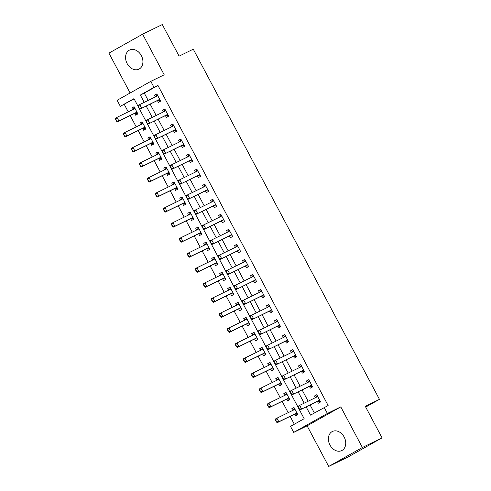 <?xml version="1.0" encoding="UTF-8"?>
<svg xmlns="http://www.w3.org/2000/svg" width="491" height="491" viewBox="0 0 491 491"><rect width="100%" height="100%" fill="white"/><g stroke="black" fill="none" stroke-linecap="round" stroke-linejoin="round"><path stroke-width="0.74" d="M127.144 63.597A10.636 8.138 -116.1 0 0 138.922 69.157A10.636 8.138 -116.1 0 0 141.347 55.612A10.636 8.138 -116.1 0 0 129.569 50.057A10.636 8.138 -116.1 0 0 127.144 63.597M329.958 445.03A10.636 8.138 -116.1 0 0 341.736 450.585A10.636 8.138 -116.1 0 0 344.16 437.045A10.636 8.138 -116.1 0 0 332.382 431.485A10.636 8.138 -116.1 0 0 329.958 445.03M134.098 98.857L120.326 106.314L117.128 100.299L150.811 81.359L154.008 87.373L140.352 95.051L144.237 102.355M365.697 407.076L379.457 399.343L193.282 49.192L179.098 56.134L162.306 24.55L142.611 34.192L108.928 53.132L130.121 92.989M379.457 399.343L365.279 406.284L382.072 437.868L348.389 456.808L328.694 466.45L362.376 447.51L340.785 406.898L327.393 413.459L293.71 432.399L290.512 426.378L304.162 418.7L133.982 98.636L120.326 106.314M340.785 406.898L307.102 425.838L328.694 466.45M307.102 425.838L293.71 432.399M124.266 104.387L128.231 111.844M130.201 115.551L136.228 126.887M138.198 130.588L144.225 141.924M146.195 145.631L152.222 156.967M154.192 160.674L160.219 172.01M162.19 175.71L168.217 187.046M170.187 190.754L176.214 202.089M178.184 205.797L184.211 217.132M186.181 220.833L192.214 232.169M194.178 235.876L200.211 247.212M202.175 250.913L208.209 262.249M210.173 265.956L216.206 277.292M218.17 280.999L224.203 292.335M226.167 296.036L232.2 307.372M234.17 311.079L240.197 322.415M242.167 326.116L248.194 337.458M250.165 341.159L256.192 352.495M258.162 356.202L264.189 367.538M266.159 371.239L272.186 382.575M274.156 386.282L280.183 397.618M282.153 401.325L288.18 412.661M290.15 416.362L294.33 424.23M382.072 437.868L362.376 447.51M294.606 414.183L295.576 416.006L297.853 414.723L294.011 407.505L291.734 408.782L292.636 410.476M286.609 399.146L287.579 400.963L289.856 399.686L286.014 392.462L283.737 393.745L284.639 395.439M278.612 384.103L279.582 385.926L281.852 384.643L278.016 377.426L275.739 378.702L276.642 380.396M270.615 369.066L271.584 370.883L273.855 369.6L270.019 362.383L267.742 363.665L268.645 365.353M262.617 354.023L263.587 355.84L265.858 354.563L262.022 347.34L259.745 348.622L260.647 350.316M254.62 338.98L255.59 340.803L257.861 339.52L254.025 332.303L251.748 333.579L252.65 335.273M246.623 323.943L247.593 325.76L249.864 324.483L246.028 317.26L243.751 318.542L244.653 320.23M238.626 308.9L239.596 310.717L241.867 309.44L238.031 302.223L235.754 303.499L236.656 305.193M230.629 293.857L231.599 295.68L233.869 294.397L230.034 287.18L227.756 288.463L228.659 290.15M222.632 278.82L223.601 280.637L225.872 279.361L222.036 272.137L219.759 273.419L220.662 275.113M214.635 263.777L215.604 265.6L217.875 264.318L214.039 257.1L211.762 258.376L212.664 260.07M206.637 248.741L207.607 250.557L209.878 249.275L206.042 242.057L203.765 243.34L204.667 245.027M198.64 233.698L199.61 235.514L201.881 234.238L198.045 227.02L195.768 228.297L196.67 229.991M190.643 218.655L191.607 220.477L193.884 219.195L190.048 211.977L187.771 213.254L188.673 214.948M182.646 203.618L183.609 205.434L185.886 204.158L182.051 196.934L179.774 198.217L180.676 199.905M174.649 188.575L175.612 190.391L177.889 189.115L174.053 181.897L171.776 183.174L172.679 184.868M166.652 173.532L167.615 175.355L169.892 174.072L166.056 166.854L163.779 168.137L164.681 169.825M158.654 158.495L159.618 160.311L161.895 159.035L158.059 151.811L155.782 153.094L156.684 154.788M150.657 143.452L151.621 145.275L153.898 143.992L150.062 136.774L147.785 138.051L148.687 139.745M142.66 128.415L143.624 130.232L145.901 128.949L142.065 121.731L139.788 123.014L140.69 124.702M134.663 113.372L135.626 115.189L137.903 113.912L134.068 106.694L131.791 107.971L132.687 109.665M306.151 406.873L310.539 415.122L328.129 405.511L157.949 85.446L144.293 93.124L148.178 100.428M150.148 104.129L156.175 115.465M158.145 119.172L164.172 130.508M166.142 134.209L172.169 145.551M174.139 149.252L180.166 160.588M182.136 164.295L188.163 175.631M190.134 179.332L196.161 190.668M198.131 194.375L204.158 205.711M206.128 209.418L212.155 220.754M214.125 224.455L220.152 235.79M222.122 239.498L228.149 250.833M230.119 254.534L236.146 265.87M238.117 269.577L244.144 280.913M246.114 284.62L252.141 295.956M254.111 299.657L260.138 310.993M262.108 314.7L268.135 326.036M270.105 329.743L276.132 341.079M278.102 344.78L284.129 356.116M286.1 359.823L292.127 371.159M294.097 374.86L300.124 386.196M302.094 389.903L308.121 401.239M310.091 404.946L314.357 412.968M317.364 401.386L318.334 403.209L320.605 401.926L316.769 394.709L314.492 395.985L315.394 397.679M309.367 386.349L310.337 388.166L312.607 386.89L308.771 379.666L306.494 380.948L307.397 382.636M301.37 371.306L302.339 373.123L304.61 371.847L300.774 364.629L298.497 365.905L299.4 367.599M293.373 356.263L294.342 358.086L296.613 356.804L292.777 349.586L290.5 350.869L291.402 352.556M285.375 341.227L286.345 343.043L288.616 341.767L284.78 334.543L282.503 335.826L283.405 337.52M277.378 326.184L278.348 328.006L280.619 326.724L276.783 319.506L274.506 320.783L275.408 322.477M269.381 311.147L270.351 312.963L272.622 311.681L268.786 304.463L266.509 305.746L267.411 307.434M261.384 296.104L262.354 297.92L264.624 296.644L260.789 289.426L258.512 290.703L259.414 292.397M253.387 281.061L254.356 282.884L256.627 281.601L252.791 274.383L250.514 275.66L251.417 277.354M245.39 266.024L246.359 267.841L248.63 266.564L244.794 259.34L242.517 260.623L243.419 262.311M237.392 250.981L238.356 252.797L240.633 251.521L236.797 244.303L234.52 245.58L235.422 247.274M229.395 235.938L230.359 237.761L232.636 236.478L228.8 229.26L226.523 230.543L227.425 232.231M221.398 220.901L222.362 222.718L224.639 221.441L220.803 214.217L218.526 215.5L219.428 217.194M213.401 205.858L214.364 207.681L216.641 206.398L212.806 199.18L210.529 200.457L211.431 202.151M205.404 190.821L206.367 192.638L208.644 191.355L204.808 184.137L202.531 185.42L203.434 187.108M197.407 175.778L198.37 177.595L200.647 176.318L196.811 169.1L194.534 170.377L195.436 172.071M189.409 160.735L190.373 162.558L192.65 161.275L188.814 154.057L186.537 155.334L187.439 157.028M181.412 145.698L182.376 147.515L184.653 146.238L180.817 139.014L178.54 140.297L179.436 141.991M173.415 130.655L174.379 132.478L176.656 131.195L172.82 123.978L170.543 125.254L171.439 126.948M165.418 115.618L166.381 117.435L168.659 116.152L164.823 108.934L162.546 110.217L163.442 111.905M157.421 100.575L158.384 102.392L160.661 101.115L156.825 93.891L154.548 95.174L155.444 96.868M150.811 81.359L164.203 74.804L142.611 34.192M157.949 85.446L154.008 87.373M324.189 407.438L327.393 413.459M146.208 106.056L152.235 117.398M154.205 121.099L160.232 132.435M162.202 136.142L168.229 147.478M170.199 151.179L176.226 162.515M178.196 166.222L184.223 177.558M186.193 181.265L192.22 192.601M194.19 196.302L200.218 207.638M202.188 211.345L208.215 222.681M210.185 226.382L216.212 237.718M218.182 241.425L224.209 252.761M226.179 256.468L232.206 267.804M234.176 271.505L240.203 282.841M242.173 286.548L248.201 297.884M250.171 301.591L256.198 312.927M258.168 316.627L264.195 327.963M266.165 331.671L272.192 343.006M274.162 346.707L280.189 358.043M282.159 361.75L288.186 373.086M290.156 376.793L296.183 388.129M298.154 391.83L304.181 403.166M144.293 93.124L140.352 95.051M316.836 394.838L314.492 395.985M294.078 407.634L291.734 408.782M134.135 106.823L131.791 107.971M142.132 121.866L139.788 123.014M150.129 136.903L147.785 138.051M158.127 151.946L155.782 153.094M166.124 166.983L163.779 168.137M174.121 182.026L171.776 183.174M182.118 197.069L179.774 198.217M190.115 212.106L187.771 213.254M198.112 227.149L195.768 228.297M206.11 242.192L203.765 243.34M214.107 257.229L211.762 258.376M222.104 272.272L219.759 273.419M230.101 287.309L227.756 288.463M238.098 302.352L235.754 303.499M246.095 317.395L243.751 318.542M254.093 332.432L251.748 333.579M262.09 347.475L259.745 348.622M270.087 362.518L267.742 363.665M278.084 377.554L275.739 378.702M286.081 392.597L283.737 393.745M308.839 379.801L306.494 380.948M300.842 364.758L298.497 365.905M292.845 349.715L290.5 350.869M284.848 334.678L282.503 335.826M276.85 319.635L274.506 320.783M268.853 304.598L266.509 305.746M260.856 289.555L258.512 290.703M252.859 274.512L250.514 275.66M244.862 259.475L242.517 260.623M236.865 244.432L234.52 245.58M228.867 229.389L226.523 230.543M220.87 214.352L218.526 215.5M212.873 199.309L210.529 200.457M204.876 184.272L202.531 185.42M196.879 169.229L194.534 170.377M188.882 154.186L186.537 155.334M180.884 139.149L178.54 140.297M172.887 124.106L170.543 125.254M164.89 109.07L162.546 110.217M156.893 94.026L154.548 95.174M320.163 401.417L317.567 401.356A1.363 0.878 60.6 0 0 317.296 401.417L299.964 409.899L299.142 409.113L299.418 408.96L298.454 407.156L299.142 409.113M315.645 397.557L316.891 395.912M298.184 407.309L298.043 406.29L299.682 405.37L317.014 396.888A1.363 0.878 60.6 0 0 317.045 396.869A1.363 0.878 60.6 0 0 317.223 396.71L317.585 396.237M319.813 400.435L319.205 400.435A1.363 0.878 60.6 0 0 318.935 400.496L299.964 409.899M319.782 401.35L320.218 401.528M298.454 407.156L299.682 405.37L301.603 408.978L299.418 408.96M275.426 420.106L276.384 421.916L276.66 421.763L275.703 419.952L275.426 420.106L275.285 419.087L276.924 418.166L278.845 421.775L277.206 422.696L294.539 414.214A1.363 0.878 -119.4 0 1 294.809 414.152L297.405 414.214M276.66 421.763L278.845 421.775L296.177 413.293A1.363 0.878 -119.4 0 1 296.447 413.232L297.055 413.232M297.024 414.146L297.46 414.324M294.827 409.04L294.465 409.506A1.363 0.878 -119.4 0 1 294.287 409.666A1.363 0.878 -119.4 0 1 294.256 409.684L276.924 418.166L275.703 419.952M294.134 408.708L292.888 410.353M276.384 421.916L277.206 422.696M312.166 386.38L309.569 386.313A1.363 0.878 60.6 0 0 309.299 386.374L291.967 394.862L291.145 394.077L291.421 393.923L290.457 392.119L291.145 394.077M307.648 382.514L308.894 380.875M290.187 392.272L290.046 391.253L291.685 390.327L309.017 381.845A1.363 0.878 60.6 0 0 309.048 381.832A1.363 0.878 60.6 0 0 309.226 381.673L309.588 381.2M311.816 385.392L311.208 385.392A1.363 0.878 60.6 0 0 310.938 385.453L291.967 394.862M311.785 386.307L312.221 386.485M290.457 392.119L291.685 390.327L293.606 393.942L291.421 393.923M304.168 371.337L301.572 371.276A1.363 0.878 60.6 0 0 301.302 371.337L283.97 379.819L283.147 379.034L283.424 378.88L282.46 377.076L283.147 379.034M299.651 367.477L300.897 365.832M282.19 377.229L282.049 376.21L283.688 375.29L301.02 366.802A1.363 0.878 60.6 0 0 301.051 366.789A1.363 0.878 60.6 0 0 301.228 366.63L301.591 366.157M303.819 370.349L303.211 370.355A1.363 0.878 60.6 0 0 302.941 370.41L283.97 379.819M303.788 371.27L304.224 371.442M282.46 377.076L283.688 375.29L285.609 378.899L283.424 378.88M296.171 356.294L293.575 356.233A1.363 0.878 60.6 0 0 293.305 356.294L275.973 364.782L275.15 363.997L275.426 363.843L274.463 362.039L275.15 363.997M291.654 352.434L292.9 350.795M274.193 362.192L274.052 361.167L275.69 360.247L293.023 351.765A1.363 0.878 60.6 0 0 293.053 351.746A1.363 0.878 60.6 0 0 293.231 351.587L293.593 351.12M295.821 355.312L295.214 355.312A1.363 0.878 60.6 0 0 294.944 355.374L275.973 364.782M295.791 356.227L296.226 356.405M274.463 362.039L275.69 360.247L277.611 363.856L275.426 363.843M267.429 405.069L268.387 406.873L268.663 406.72L267.699 404.915L267.429 405.069L267.288 404.05L268.927 403.129L270.848 406.738L269.209 407.659L286.541 399.171A1.363 0.878 -119.4 0 1 286.812 399.109L289.408 399.177M268.663 406.72L270.848 406.738L288.18 398.25A1.363 0.878 -119.4 0 1 288.45 398.189L289.058 398.189M289.027 399.103L289.463 399.281M286.83 393.997L286.468 394.469A1.363 0.878 -119.4 0 1 286.29 394.629A1.363 0.878 -119.4 0 1 286.259 394.641L268.927 403.129L267.699 404.915M286.136 393.672L284.89 395.31M268.387 406.873L269.209 407.659M259.432 390.026L260.39 391.83L260.666 391.677L259.702 389.872L259.432 390.026L259.291 389.007L260.93 388.086L262.851 391.695L261.212 392.616L278.544 384.134A1.363 0.878 -119.4 0 1 278.814 384.072L281.411 384.134M260.666 391.677L262.851 391.695L280.183 383.213A1.363 0.878 -119.4 0 1 280.453 383.152L281.061 383.146M281.03 384.066L281.466 384.244M278.833 378.954L278.471 379.426A1.363 0.878 -119.4 0 1 278.293 379.586A1.363 0.878 -119.4 0 1 278.262 379.598L260.93 388.086L259.702 389.872M278.139 378.629L276.893 380.273M260.39 391.83L261.212 392.616M251.435 374.989L252.392 376.793L252.669 376.64L251.705 374.836L251.435 374.989L251.294 373.964L252.933 373.043L254.854 376.652L253.215 377.579L270.547 369.091A1.363 0.878 -119.4 0 1 270.817 369.029L273.413 369.091M252.669 376.64L254.854 376.652L272.186 368.17A1.363 0.878 -119.4 0 1 272.456 368.109L273.064 368.109M273.033 369.023L273.469 369.201M270.836 363.917L270.473 364.39A1.363 0.878 -119.4 0 1 270.296 364.543A1.363 0.878 -119.4 0 1 270.265 364.561L252.933 373.043L251.705 374.836M270.142 363.592L268.896 365.23M252.392 376.793L253.215 377.579M288.174 341.257L285.578 341.196A1.363 0.878 60.6 0 0 285.308 341.251L267.976 349.739L267.153 348.954L267.429 348.8L266.466 346.996L267.153 348.954M283.657 337.397L284.903 335.752M266.196 347.149L266.054 346.13L267.693 345.21L285.026 336.722A1.363 0.878 60.6 0 0 285.056 336.709A1.363 0.878 60.6 0 0 285.234 336.55L285.596 336.077M287.824 340.269L287.217 340.269A1.363 0.878 60.6 0 0 286.947 340.331L267.976 349.739M287.794 341.184L288.229 341.362M266.466 346.996L267.693 345.21L269.614 348.819L267.429 348.8M243.438 359.946L244.395 361.75L244.671 361.597L243.708 359.793L243.438 359.946L243.297 358.927L244.935 358.007L246.856 361.615L245.218 362.536L262.55 354.048A1.363 0.878 -119.4 0 1 262.82 353.993L265.416 354.054M244.671 361.597L246.856 361.615L264.189 353.127A1.363 0.878 -119.4 0 1 264.459 353.066L265.066 353.066M265.036 353.98L265.471 354.158M262.838 348.874L262.476 349.347A1.363 0.878 -119.4 0 1 262.298 349.506A1.363 0.878 -119.4 0 1 262.268 349.518L244.935 358.007L243.708 359.793M262.145 348.549L260.899 350.193M244.395 361.75L245.218 362.536M280.177 326.214L277.581 326.153A1.363 0.878 60.6 0 0 277.311 326.214L259.978 334.696L259.156 333.911L259.432 333.757L258.469 331.953L259.156 333.911M275.66 322.354L276.906 320.709M258.198 332.106L258.057 331.087L259.696 330.167L277.028 321.679A1.363 0.878 60.6 0 0 277.059 321.666A1.363 0.878 60.6 0 0 277.237 321.507L277.599 321.034M279.827 325.226L279.219 325.232A1.363 0.878 60.6 0 0 278.949 325.294L259.978 334.696M279.796 326.147L280.232 326.325M258.469 331.953L259.696 330.167L261.617 333.776L259.432 333.757M272.18 311.177L269.584 311.11A1.363 0.878 60.6 0 0 269.314 311.171L251.981 319.659L251.159 318.874L251.435 318.72L250.471 316.916L251.159 318.874M267.663 307.311L268.908 305.672M250.201 317.069L250.06 316.044L251.699 315.124L269.031 306.642A1.363 0.878 60.6 0 0 269.062 306.623A1.363 0.878 60.6 0 0 269.24 306.47L269.602 305.997M271.83 310.189L271.222 310.189A1.363 0.878 60.6 0 0 270.952 310.251L251.981 319.659M271.799 311.104L272.235 311.282M250.471 316.916L251.699 315.124L253.62 318.739L251.435 318.72M264.183 296.134L261.586 296.073A1.363 0.878 60.6 0 0 261.316 296.134L243.984 304.616L243.162 303.831L243.438 303.677L242.474 301.873L243.162 303.831M259.665 292.274L260.911 290.629M242.204 302.026L242.063 301.008L243.702 300.087L261.034 291.599A1.363 0.878 60.6 0 0 261.065 291.586A1.363 0.878 60.6 0 0 261.243 291.427L261.605 290.954M263.833 295.146L263.225 295.152A1.363 0.878 60.6 0 0 262.955 295.208L243.984 304.616M263.802 296.067L264.238 296.239M242.474 301.873L243.702 300.087L245.623 303.696L243.438 303.677M256.185 281.091L253.589 281.03A1.363 0.878 60.6 0 0 253.319 281.091L235.987 289.573L235.164 288.794L235.441 288.634L234.477 286.83L235.164 288.794M251.668 277.231L252.914 275.586M234.207 286.983L234.066 285.965L235.705 285.044L253.037 276.562A1.363 0.878 60.6 0 0 253.068 276.543A1.363 0.878 60.6 0 0 253.246 276.384L253.608 275.917M255.836 280.109L255.228 280.109A1.363 0.878 60.6 0 0 254.958 280.171L235.987 289.573M255.805 281.024L256.241 281.202M234.477 286.83L235.705 285.044L237.626 288.653L235.441 288.634M248.188 266.054L245.592 265.987A1.363 0.878 60.6 0 0 245.322 266.048L227.99 274.537L227.167 273.751L227.443 273.597L226.48 271.793L227.167 273.751M243.671 262.188L244.917 260.549M226.21 271.946L226.069 270.928L227.707 270.007L245.04 261.519A1.363 0.878 60.6 0 0 245.07 261.507A1.363 0.878 60.6 0 0 245.248 261.347L245.61 260.874M247.838 265.066L247.231 265.066A1.363 0.878 60.6 0 0 246.961 265.128L227.99 274.537M247.808 265.981L248.243 266.159M226.48 271.793L227.707 270.007L229.628 273.616L227.443 273.597M235.441 344.903L236.398 346.707L236.674 346.554L235.711 344.75L235.441 344.903L235.299 343.884L236.938 342.963L238.859 346.572L237.221 347.493L254.553 339.011A1.363 0.878 -119.4 0 1 254.823 338.95L257.419 339.011M236.674 346.554L238.859 346.572L256.192 338.09A1.363 0.878 -119.4 0 1 256.462 338.029L257.069 338.029M257.038 338.943L257.474 339.121M254.841 333.831L254.479 334.303A1.363 0.878 -119.4 0 1 254.301 334.463A1.363 0.878 -119.4 0 1 254.27 334.481L236.938 342.963L235.711 344.75M254.148 333.506L252.902 335.15M236.398 346.707L237.221 347.493M227.443 329.866L228.401 331.671L228.677 331.517L227.714 329.713L227.443 329.866L227.302 328.847L228.941 327.92L230.862 331.535L229.223 332.456L246.556 323.968A1.363 0.878 -119.4 0 1 246.826 323.907L249.422 323.974M228.677 331.517L230.862 331.535L248.194 323.047A1.363 0.878 -119.4 0 1 248.464 322.986L249.072 322.986M249.041 323.9L249.477 324.078M246.844 318.794L246.482 319.267A1.363 0.878 -119.4 0 1 246.304 319.42A1.363 0.878 -119.4 0 1 246.273 319.438L228.941 327.92L227.714 329.713M246.151 318.469L244.905 320.107M228.401 331.671L229.223 332.456M219.446 314.823L220.404 316.627L220.68 316.474L219.716 314.67L219.446 314.823L219.305 313.804L220.944 312.884L222.865 316.492L221.226 317.413L238.558 308.931A1.363 0.878 -119.4 0 1 238.829 308.87L241.425 308.931M220.68 316.474L222.865 316.492L240.197 308.004A1.363 0.878 -119.4 0 1 240.467 307.949L241.075 307.943M241.044 308.864L241.48 309.035M238.847 303.751L238.485 304.224A1.363 0.878 -119.4 0 1 238.307 304.383A1.363 0.878 -119.4 0 1 238.276 304.395L220.944 312.884L219.716 314.67M238.153 303.426L236.907 305.071M220.404 316.627L221.226 317.413M211.449 299.786L212.407 301.591L212.683 301.437L211.719 299.627L211.449 299.786L211.308 298.761L212.947 297.841L214.868 301.449L213.229 302.37L230.561 293.888A1.363 0.878 -119.4 0 1 230.831 293.827L233.428 293.888M212.683 301.437L214.868 301.449L232.2 292.967A1.363 0.878 -119.4 0 1 232.47 292.906L233.078 292.906M233.047 293.821L233.483 293.999M230.85 288.714L230.488 289.181A1.363 0.878 -119.4 0 1 230.31 289.34A1.363 0.878 -119.4 0 1 230.279 289.359L212.947 297.841L211.719 299.627M230.156 288.389L228.91 290.028M212.407 301.591L213.229 302.37M203.452 284.743L204.409 286.548L204.686 286.394L203.722 284.59L203.452 284.743L203.311 283.724L204.95 282.804L206.871 286.413L205.232 287.333L222.564 278.845A1.363 0.878 -119.4 0 1 222.834 278.79L225.43 278.851M204.686 286.394L206.871 286.413L224.203 277.924A1.363 0.878 -119.4 0 1 224.473 277.863L225.081 277.863M225.05 278.778L225.486 278.956M222.853 273.671L222.491 274.144A1.363 0.878 -119.4 0 1 222.313 274.303A1.363 0.878 -119.4 0 1 222.282 274.316L204.95 282.804L203.722 284.59M222.159 273.346L220.913 274.985M204.409 286.548L205.232 287.333M240.185 251.011L237.595 250.95A1.363 0.878 60.6 0 0 237.325 251.011L219.993 259.494L219.17 258.708L219.446 258.554L218.483 256.75L219.17 258.708M235.674 247.151L236.92 245.506M218.213 256.903L218.072 255.885L219.71 254.964L237.043 246.476A1.363 0.878 60.6 0 0 237.073 246.464A1.363 0.878 60.6 0 0 237.251 246.304L237.613 245.831M239.841 250.023L239.234 250.029A1.363 0.878 60.6 0 0 238.964 250.091L219.993 259.494M239.811 250.944L240.246 251.122M218.483 256.75L219.71 254.964L221.631 258.573L219.446 258.554M195.455 269.7L196.412 271.505L196.688 271.351L195.725 269.547L195.455 269.7L195.314 268.681L196.952 267.761L198.873 271.37L197.235 272.29L214.567 263.808A1.363 0.878 -119.4 0 1 214.837 263.747L217.433 263.808M196.688 271.351L198.873 271.37L216.206 262.888A1.363 0.878 -119.4 0 1 216.476 262.826L217.083 262.82M217.053 263.741L217.488 263.919M214.855 258.628L214.493 259.101A1.363 0.878 -119.4 0 1 214.315 259.26A1.363 0.878 -119.4 0 1 214.285 259.273L196.952 267.761L195.725 269.547M214.162 258.303L212.916 259.948M196.412 271.505L197.235 272.29M232.188 235.968L229.598 235.907A1.363 0.878 60.6 0 0 229.328 235.968L211.995 244.457L211.173 243.671L211.449 243.518L210.486 241.713L211.173 243.671M227.677 232.108L228.923 230.469M210.216 241.867L210.074 240.842L211.713 239.921L229.045 231.439A1.363 0.878 60.6 0 0 229.076 231.421A1.363 0.878 60.6 0 0 229.254 231.261L229.616 230.795M231.844 234.986L231.236 234.986A1.363 0.878 60.6 0 0 230.966 235.048L211.995 244.457M231.813 235.901L232.249 236.079M210.486 241.713L211.713 239.921L213.634 243.53L211.449 243.518M187.458 254.663L188.415 256.468L188.691 256.314L187.728 254.51L187.458 254.663L187.316 253.638L188.955 252.718L190.876 256.327L189.238 257.253L206.57 248.765A1.363 0.878 -119.4 0 1 206.84 248.704L209.436 248.765M188.691 256.314L190.876 256.327L208.209 247.845A1.363 0.878 -119.4 0 1 208.479 247.783L209.086 247.783M209.056 248.698L209.491 248.876M206.858 243.591L206.496 244.064A1.363 0.878 -119.4 0 1 206.318 244.217A1.363 0.878 -119.4 0 1 206.288 244.236L188.955 252.718L187.728 254.51M206.165 243.266L204.919 244.905M188.415 256.468L189.238 257.253M224.191 220.932L221.601 220.87A1.363 0.878 60.6 0 0 221.331 220.925L203.998 229.414L203.176 228.628L203.452 228.475L202.488 226.67L203.176 228.628M219.68 217.071L220.925 215.426M202.218 226.824L202.077 225.805L203.716 224.884L221.048 216.396A1.363 0.878 60.6 0 0 221.079 216.384A1.363 0.878 60.6 0 0 221.257 216.224L221.619 215.752M223.847 219.943L223.239 219.943A1.363 0.878 60.6 0 0 222.969 220.005L203.998 229.414M223.816 220.858L224.252 221.036M202.488 226.67L203.716 224.884L205.637 228.493L203.452 228.475M179.46 239.62L180.418 241.425L180.694 241.271L179.731 239.467L179.46 239.62L179.319 238.601L180.958 237.681L182.879 241.29L181.24 242.21L198.573 233.722A1.363 0.878 -119.4 0 1 198.843 233.667L201.439 233.728M180.694 241.271L182.879 241.29L200.211 232.802A1.363 0.878 -119.4 0 1 200.481 232.746L201.089 232.74M201.058 233.661L201.494 233.833M198.861 228.548L198.499 229.021A1.363 0.878 -119.4 0 1 198.321 229.18A1.363 0.878 -119.4 0 1 198.29 229.193L180.958 237.681L179.731 239.467M198.168 228.223L196.922 229.868M180.418 241.425L181.24 242.21M216.193 205.889L213.603 205.827A1.363 0.878 60.6 0 0 213.333 205.889L196.001 214.371L195.179 213.585L195.455 213.432L194.491 211.627L195.179 213.585M211.682 202.028L212.928 200.383M194.221 211.781L194.08 210.762L195.719 209.841L213.051 201.359A1.363 0.878 60.6 0 0 213.082 201.341A1.363 0.878 60.6 0 0 213.26 201.181L213.616 200.709M215.85 204.907L215.242 204.907A1.363 0.878 60.6 0 0 214.972 204.968L196.001 214.371M215.819 205.821L216.255 205.999M194.491 211.627L195.719 209.841L197.64 213.45L195.455 213.432M171.463 224.577L172.421 226.382L172.697 226.228L171.733 224.424L171.463 224.577L171.322 223.558L172.961 222.638L174.882 226.247L173.243 227.167L190.576 218.685A1.363 0.878 -119.4 0 1 190.846 218.624L193.436 218.685M172.697 226.228L174.882 226.247L192.214 217.765A1.363 0.878 -119.4 0 1 192.484 217.703L193.092 217.703M193.061 218.618L193.497 218.796M190.864 213.505L190.502 213.978A1.363 0.878 -119.4 0 1 190.324 214.137A1.363 0.878 -119.4 0 1 190.293 214.156L172.961 222.638L171.733 224.424M190.17 213.18L188.925 214.825M172.421 226.382L173.243 227.167M208.196 190.852L205.606 190.784A1.363 0.878 60.6 0 0 205.336 190.846L188.004 199.334L187.181 198.548L187.458 198.395L186.494 196.59L187.181 198.548M203.685 186.985L204.931 185.346M186.224 196.744L186.083 195.725L187.722 194.798L205.054 186.316A1.363 0.878 60.6 0 0 205.085 186.298A1.363 0.878 60.6 0 0 205.263 186.144L205.619 185.672M207.853 189.864L207.245 189.864A1.363 0.878 60.6 0 0 206.975 189.925L188.004 199.334M207.822 190.778L208.258 190.956M186.494 196.59L187.722 194.798L189.643 198.413L187.458 198.395M163.466 209.54L164.424 211.345L164.7 211.191L163.736 209.387L163.466 209.54L163.325 208.522L164.964 207.595L166.885 211.21L165.246 212.13L182.578 203.642A1.363 0.878 -119.4 0 1 182.848 203.581L185.438 203.648M164.7 211.191L166.885 211.21L184.217 202.722A1.363 0.878 -119.4 0 1 184.487 202.66L185.095 202.66M185.064 203.575L185.5 203.753M182.867 198.468L182.505 198.941A1.363 0.878 -119.4 0 1 182.327 199.1A1.363 0.878 -119.4 0 1 182.296 199.113L164.964 207.595L163.736 209.387M182.173 198.143L180.927 199.782M164.424 211.345L165.246 212.13M200.199 175.809L197.609 175.747A1.363 0.878 60.6 0 0 197.339 175.809L180.007 184.291L179.184 183.505L179.46 183.352L178.497 181.547L179.184 183.505M195.688 171.948L196.934 170.303M178.227 181.701L178.086 180.682L179.724 179.761L197.057 171.273A1.363 0.878 60.6 0 0 197.087 171.261A1.363 0.878 60.6 0 0 197.265 171.101L197.621 170.629M199.855 174.821L199.248 174.827A1.363 0.878 60.6 0 0 198.978 174.882L180.007 184.291M199.825 175.741L200.26 175.913M178.497 181.547L179.724 179.761L181.645 183.37L179.46 183.352M155.469 194.497L156.426 196.302L156.703 196.148L155.739 194.344L155.469 194.497L155.328 193.479L156.967 192.558L158.888 196.167L157.249 197.087L174.581 188.605A1.363 0.878 -119.4 0 1 174.851 188.544L177.441 188.605M156.703 196.148L158.888 196.167L176.22 187.679A1.363 0.878 -119.4 0 1 176.49 187.623L177.098 187.617M177.067 188.538L177.503 188.71M174.87 183.425L174.508 183.898A1.363 0.878 -119.4 0 1 174.33 184.057A1.363 0.878 -119.4 0 1 174.299 184.07L156.967 192.558L155.739 194.344M174.176 183.1L172.93 184.745M156.426 196.302L157.249 197.087M192.202 160.766L189.612 160.704A1.363 0.878 60.6 0 0 189.342 160.766L172.01 169.248L171.187 168.468L171.463 168.315L170.5 166.504L171.187 168.468M187.685 156.905L188.937 155.26M170.23 166.658L170.089 165.639L171.727 164.718L189.06 156.236A1.363 0.878 60.6 0 0 189.09 156.218A1.363 0.878 60.6 0 0 189.268 156.058L189.624 155.592M191.858 159.784L191.251 159.784A1.363 0.878 60.6 0 0 190.981 159.845L172.01 169.248M191.828 160.698L192.263 160.876M170.5 166.504L171.727 164.718L173.648 168.327L171.463 168.315M184.205 145.729L181.615 145.661A1.363 0.878 60.6 0 0 181.345 145.723L164.012 154.211L163.19 153.425L163.466 153.272L162.503 151.467L163.19 153.425M179.688 141.862L180.94 140.223M162.233 151.621L162.091 150.602L163.73 149.681L181.062 141.193A1.363 0.878 60.6 0 0 181.093 141.181A1.363 0.878 60.6 0 0 181.271 141.021L181.627 140.549M183.861 144.741L183.253 144.741A1.363 0.878 60.6 0 0 182.983 144.802L164.012 154.211M183.83 145.655L184.266 145.833M162.503 151.467L163.73 149.681L165.651 153.29L163.466 153.272M176.208 130.686L173.618 130.624A1.363 0.878 60.6 0 0 173.348 130.686L156.015 139.168L155.193 138.382L154.505 136.424L155.193 138.382M171.69 126.825L172.942 125.18M154.235 136.578L154.094 135.559L155.733 134.638L173.065 126.15A1.363 0.878 60.6 0 0 173.096 126.138A1.363 0.878 60.6 0 0 173.274 125.978L173.63 125.506M175.864 129.698L175.25 129.704A1.363 0.878 60.6 0 0 174.986 129.765L156.015 139.168M175.833 130.618L176.269 130.796M154.505 136.424L155.733 134.638L157.654 138.247L155.463 138.229M168.21 115.643L165.62 115.581A1.363 0.878 60.6 0 0 165.35 115.643L148.018 124.131L147.196 123.345L146.508 121.387L147.196 123.345M163.693 111.782L164.945 110.144M146.238 121.541L146.097 120.516L147.736 119.595L165.068 111.113A1.363 0.878 60.6 0 0 165.099 111.095A1.363 0.878 60.6 0 0 165.277 110.941L165.633 110.469M167.867 114.661L167.253 114.661A1.363 0.878 60.6 0 0 166.989 114.722L148.018 124.131M167.836 115.575L168.272 115.753M146.508 121.387L147.736 119.595L149.657 123.204L147.466 123.192M147.472 179.46L148.429 181.265L148.705 181.111L147.742 179.307L147.472 179.46L147.331 178.436L148.969 177.515L150.89 181.124L149.252 182.051L166.584 173.562A1.363 0.878 -119.4 0 1 166.854 173.501L169.444 173.562M148.705 181.111L150.89 181.124L168.223 172.642A1.363 0.878 -119.4 0 1 168.493 172.58L169.1 172.58M169.07 173.495L169.505 173.673M166.866 168.388L166.51 168.855A1.363 0.878 -119.4 0 1 166.332 169.014A1.363 0.878 -119.4 0 1 166.302 169.033L148.969 177.515L147.742 179.307M166.179 168.063L164.933 169.702M148.429 181.265L149.252 182.051M139.475 164.417L140.432 166.222L140.708 166.068L139.745 164.264L139.475 164.417L139.334 163.399L140.972 162.478L142.893 166.087L141.255 167.008L158.587 158.519A1.363 0.878 -119.4 0 1 158.857 158.464L161.447 158.525M140.708 166.068L142.893 166.087L160.226 157.599A1.363 0.878 -119.4 0 1 160.496 157.537L161.103 157.537M161.073 158.452L161.508 158.63M158.869 153.345L158.513 153.818A1.363 0.878 -119.4 0 1 158.335 153.978A1.363 0.878 -119.4 0 1 158.305 153.99L140.972 162.478L139.745 164.264M158.182 153.02L156.936 154.665M140.432 166.222L141.255 167.008M131.478 149.374L132.435 151.179L132.711 151.025L131.748 149.221L131.478 149.374L131.336 148.356L132.975 147.435L134.896 151.044L133.257 151.964L150.59 143.482A1.363 0.878 -119.4 0 1 150.86 143.421L153.45 143.482M132.711 151.025L134.896 151.044L152.228 142.562A1.363 0.878 -119.4 0 1 152.498 142.5L153.106 142.494M153.075 143.415L153.511 143.593M150.872 138.302L150.516 138.775A1.363 0.878 -119.4 0 1 150.338 138.935A1.363 0.878 -119.4 0 1 150.307 138.947L132.975 147.435L131.748 149.221M150.185 137.977L148.939 139.622M132.435 151.179L133.257 151.964M123.48 134.338L124.438 136.142L124.714 135.989L123.75 134.184L123.48 134.338L123.339 133.319L124.978 132.392L126.899 136.007L125.26 136.928L142.593 128.439A1.363 0.878 -119.4 0 1 142.863 128.378L145.453 128.446M124.714 135.989L126.899 136.007L144.231 127.519A1.363 0.878 -119.4 0 1 144.501 127.457L145.109 127.457M145.078 128.372L145.514 128.55M142.875 123.266L142.519 123.738A1.363 0.878 -119.4 0 1 142.341 123.892A1.363 0.878 -119.4 0 1 142.31 123.91L124.978 132.392L123.75 134.184M142.187 122.94L140.935 124.579M124.438 136.142L125.26 136.928M160.213 100.606L157.617 100.545A1.363 0.878 60.6 0 0 157.353 100.6L140.021 109.088L139.199 108.302L138.511 106.344L139.199 108.302M155.696 96.745L156.948 95.101M138.241 106.498L138.1 105.479L139.739 104.558L157.071 96.07A1.363 0.878 60.6 0 0 157.102 96.058A1.363 0.878 60.6 0 0 157.28 95.898L157.636 95.426M159.87 99.618L159.256 99.618A1.363 0.878 60.6 0 0 158.992 99.679L140.021 109.088M159.839 100.532L160.275 100.71M138.511 106.344L139.739 104.558L141.66 108.167L139.469 108.149M115.483 119.295L116.441 121.099L116.717 120.946L115.753 119.141L115.483 119.295L115.342 118.276L116.981 117.355L118.902 120.964L117.263 121.885L134.595 113.403A1.363 0.878 -119.4 0 1 134.865 113.341L137.455 113.403M116.717 120.946L118.902 120.964L136.234 112.476A1.363 0.878 -119.4 0 1 136.504 112.421L137.112 112.414M137.081 113.335L137.517 113.507M134.878 108.223L134.522 108.695A1.363 0.878 -119.4 0 1 134.344 108.855A1.363 0.878 -119.4 0 1 134.313 108.867L116.981 117.355L115.753 119.141M134.19 107.897L132.938 109.542M116.441 121.099L117.263 121.885M317.223 396.71L316.247 397.262M318.935 400.496L317.296 401.417M319.205 400.435L317.567 401.356M294.809 414.152L296.447 413.232M294.539 414.214L296.177 413.293M293.489 410.059L294.465 409.506M309.226 381.673L308.25 382.219M310.938 385.453L309.299 386.374M311.208 385.392L309.569 386.313M301.228 366.63L300.253 367.182M302.941 370.41L301.302 371.337M303.211 370.355L301.572 371.276M293.231 351.587L292.255 352.139M294.944 355.374L293.305 356.294M295.214 355.312L293.575 356.233M286.812 399.109L288.45 398.189M286.541 399.171L288.18 398.25M285.492 395.022L286.468 394.469M278.814 384.072L280.453 383.152M278.544 384.134L280.183 383.213M277.495 379.979L278.471 379.426M270.817 369.029L272.456 368.109M270.547 369.091L272.186 368.17M269.498 364.936L270.473 364.39M285.234 336.55L284.258 337.102M286.947 340.331L285.308 341.251M287.217 340.269L285.578 341.196M262.82 353.993L264.459 353.066M262.55 354.048L264.189 353.127M261.5 349.899L262.476 349.347M277.237 321.507L276.261 322.059M278.949 325.294L277.311 326.214M279.219 325.232L277.581 326.153M269.24 306.47L268.258 307.016M270.952 310.251L269.314 311.171M271.222 310.189L269.584 311.11M261.243 291.427L260.261 291.979M262.955 295.208L261.316 296.134M263.225 295.152L261.586 296.073M253.246 276.384L252.264 276.936M254.958 280.171L253.319 281.091M255.228 280.109L253.589 281.03M245.248 261.347L244.266 261.899M246.961 265.128L245.322 266.048M247.231 265.066L245.592 265.987M254.823 338.95L256.462 338.029M254.553 339.011L256.192 338.09M253.503 334.856L254.479 334.303M246.826 323.907L248.464 322.986M246.556 323.968L248.194 323.047M245.506 319.813L246.482 319.267M238.829 308.87L240.467 307.949M238.558 308.931L240.197 308.004M237.509 304.776L238.485 304.224M230.831 293.827L232.47 292.906M230.561 293.888L232.2 292.967M229.512 289.733L230.488 289.181M222.834 278.79L224.473 277.863M222.564 278.845L224.203 277.924M221.509 274.696L222.491 274.144M237.251 246.304L236.269 246.856M238.964 250.091L237.325 251.011M239.234 250.029L237.595 250.95M214.837 263.747L216.476 262.826M214.567 263.808L216.206 262.888M213.511 259.653L214.493 259.101M229.254 231.261L228.272 231.813M230.966 235.048L229.328 235.968M231.236 234.986L229.598 235.907M206.84 248.704L208.479 247.783M206.57 248.765L208.209 247.845M205.514 244.61L206.496 244.064M221.257 216.224L220.275 216.776M222.969 220.005L221.331 220.925M223.239 219.943L221.601 220.87M198.843 233.667L200.481 232.746M198.573 233.722L200.211 232.802M197.517 229.573L198.499 229.021M213.26 201.181L212.278 201.733M214.972 204.968L213.333 205.889M215.242 204.907L213.603 205.827M190.846 218.624L192.484 217.703M190.576 218.685L192.214 217.765M189.52 214.53L190.502 213.978M205.263 186.144L204.281 186.69M206.975 189.925L205.336 190.846M207.245 189.864L205.606 190.784M182.848 203.581L184.487 202.66M182.578 203.642L184.217 202.722M181.523 199.493L182.505 198.941M197.265 171.101L196.283 171.654M198.978 174.882L197.339 175.809M199.248 174.827L197.609 175.747M174.851 188.544L176.49 187.623M174.581 188.605L176.22 187.679M173.526 184.45L174.508 183.898M189.268 156.058L188.286 156.611M190.981 159.845L189.342 160.766M191.251 159.784L189.612 160.704M181.271 141.021L180.289 141.574M182.983 144.802L181.345 145.723M183.253 144.741L181.615 145.661M173.274 125.978L172.292 126.531M174.986 129.765L173.348 130.686M175.25 129.704L173.618 130.624M165.277 110.941L164.295 111.488M166.989 114.722L165.35 115.643M167.253 114.661L165.62 115.581M166.854 173.501L168.493 172.58M166.584 173.562L168.223 172.642M165.528 169.407L166.51 168.855M158.857 158.464L160.496 157.537M158.587 158.519L160.226 157.599M157.531 154.37L158.513 153.818M150.86 143.421L152.498 142.5M150.59 143.482L152.228 142.562M149.534 139.327L150.516 138.775M142.863 128.378L144.501 127.457M142.593 128.439L144.231 127.519M141.537 124.284L142.519 123.738M157.28 95.898L156.298 96.451M158.992 99.679L157.353 100.6M159.256 99.618L157.617 100.545M134.865 113.341L136.504 112.421M134.595 113.403L136.234 112.476M133.54 109.248L134.522 108.695"/></g></svg>
